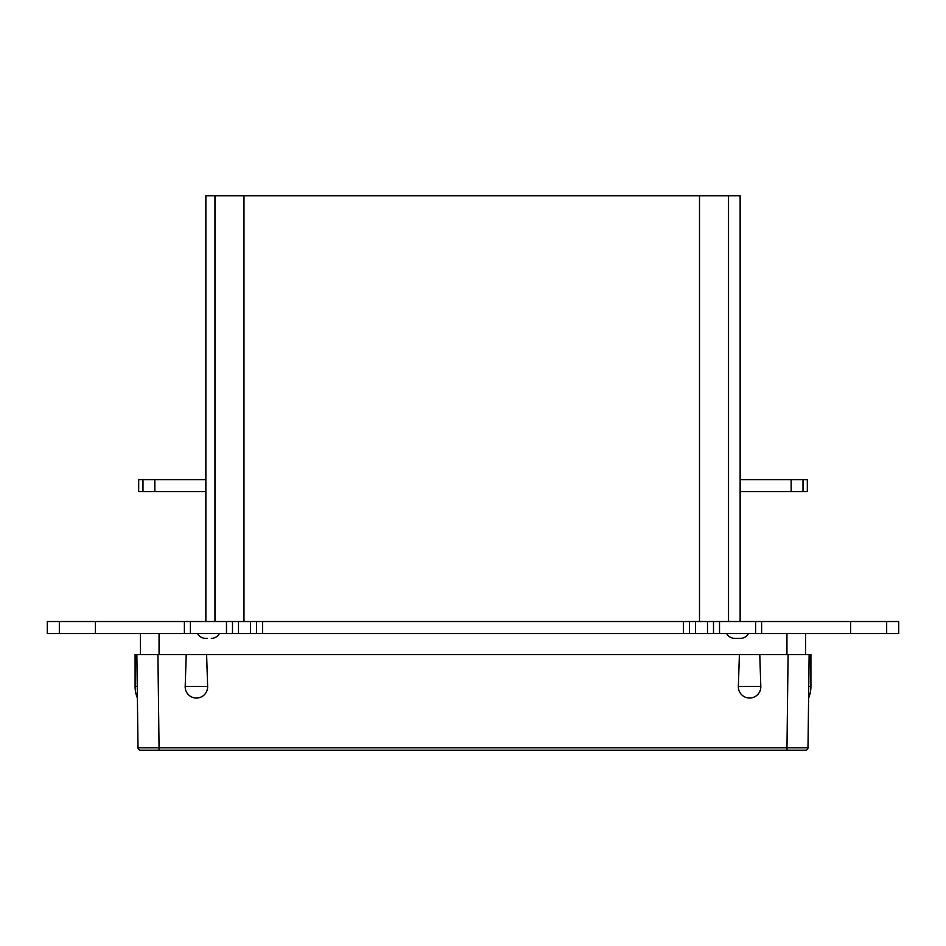 <?xml version="1.0" encoding="UTF-8"?>
<svg xmlns="http://www.w3.org/2000/svg" width="946" height="946" viewBox="0 0 946 946"><rect width="100%" height="100%" fill="white"/><g stroke="black" fill="none" stroke-linecap="round" stroke-linejoin="round"><path stroke-width="1.42" d="M59.326 621.522L47.3 621.522L47.3 633.548L95.404 633.548L95.404 621.522L59.326 621.522L59.326 633.548M95.404 621.522L184.387 621.522L184.387 633.548L95.404 633.548M886.674 633.548L886.674 621.522L898.7 621.522L898.7 633.548L232.491 633.548L232.491 621.522L184.387 621.522M232.491 621.522L256.543 621.522L256.543 633.548M689.457 633.548L689.457 621.522L256.543 621.522M689.457 621.522L713.509 621.522L713.509 633.548M761.613 633.548L761.613 621.522L713.509 621.522M761.613 621.522L850.596 621.522L850.596 633.548M886.674 621.522L850.596 621.522M232.491 633.548L184.387 633.548M726.694 633.548A9.022 9.022 0 0 0 734.675 638.361L740.446 638.361A9.022 9.022 0 0 0 748.428 633.548M739.654 638.361L738.507 638.361M197.572 633.548A9.022 9.022 0 0 0 205.554 638.361L207.493 638.361M219.306 633.548A9.022 9.022 0 0 1 211.325 638.361M206.346 638.361L205.672 638.361M190.406 633.548L190.406 621.522M755.594 633.548L755.594 621.522M140.422 633.548L140.422 654.549M805.578 633.548L805.578 654.549M788.089 654.549L786.942 750.19L805.578 750.19L140.422 750.19L159.058 750.19L159.058 747.813L807.99 747.813L809.137 654.549L759.78 654.549L760.809 686.453A11.222 11.222 180 0 1 749.587 698.03A11.222 11.222 180 0 1 738.365 686.453L739.394 654.549L157.911 654.549L159.058 747.813L138.01 747.813L136.863 654.549L157.911 654.549M135.089 686.453L135.089 654.549L136.863 654.549L137.395 698.03L137.253 686.453L135.089 686.453A30.059 30.059 0 0 0 137.395 698.03L137.336 692.472L137.395 698.03M739.394 654.549L759.78 654.549M808.605 698.03A30.059 30.059 0 0 0 810.911 686.453L810.911 654.549L809.137 654.549M206.606 654.549L207.635 686.453A11.222 11.222 0 0 1 196.413 698.03A11.222 11.222 0 0 1 185.191 686.453L186.22 654.549M138.01 747.813A2.4 2.4 0 0 0 140.422 750.19A2.4 2.4 0 0 1 138.01 747.813M805.578 750.19A2.4 2.4 0 0 0 807.99 747.813A2.4 2.4 0 0 1 805.578 750.19M740.139 621.522L740.139 195.81L205.861 195.81L205.861 621.522M740.139 491.648L740.139 479.622L807.316 479.622L807.316 491.648L740.139 491.648M728.526 195.81L728.526 621.522M214.967 195.81L214.967 621.522M154.837 479.622L154.837 491.648L138.684 491.648L138.684 479.622L205.861 479.622M154.837 491.648L205.861 491.648M226.484 633.548L226.484 621.522M238.498 621.522L238.498 633.548M250.524 621.522L250.524 633.548M262.55 633.548L262.55 621.522M683.45 633.548L683.45 621.522M695.476 621.522L695.476 633.548M707.502 621.522L707.502 633.548M719.516 633.548L719.516 621.522M159.058 633.548L159.058 654.549M786.942 633.548L786.942 654.549M810.911 686.453L808.747 686.453M207.635 686.453L185.191 686.453M738.365 686.453L760.809 686.453M699.508 195.81L699.508 621.522M243.973 195.81L243.973 621.522M803.012 491.648L803.012 479.622M791.163 491.648L791.163 479.622M142.976 491.648L142.976 479.622"/></g></svg>

